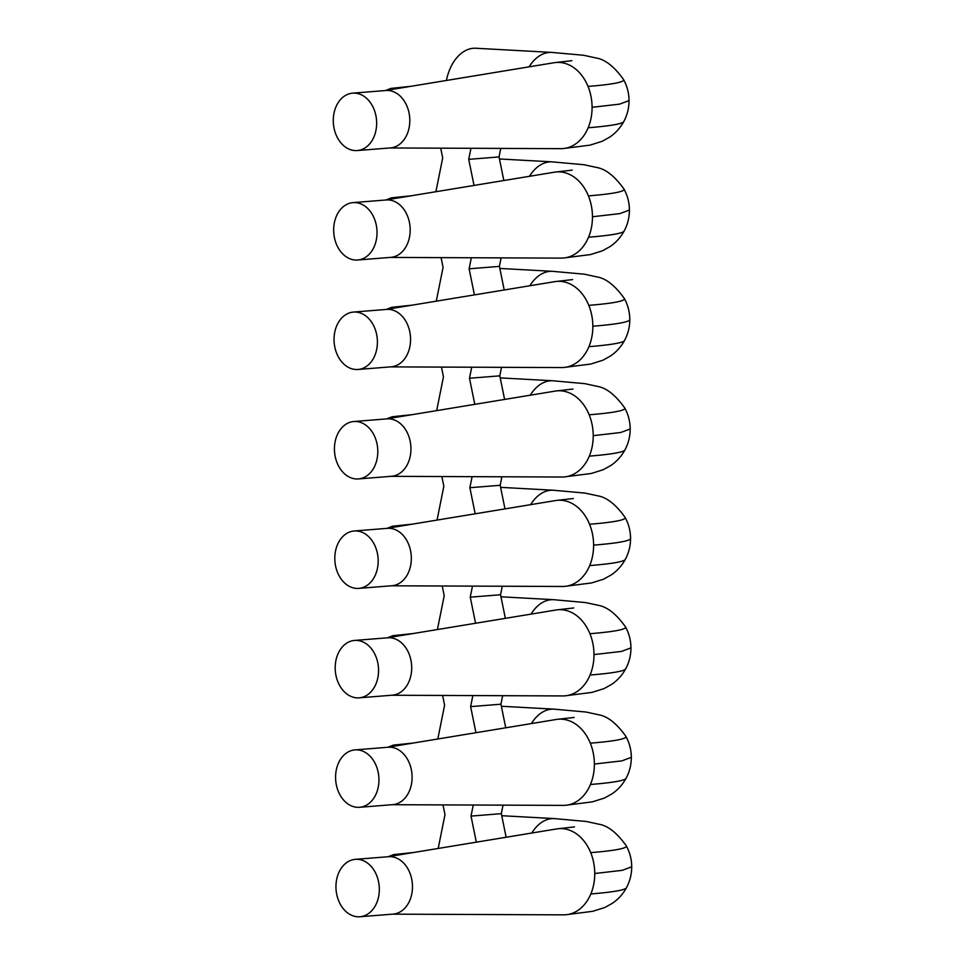 <?xml version="1.0" encoding="UTF-8"?>
<svg xmlns="http://www.w3.org/2000/svg" width="965" height="965" viewBox="0 0 965 965"><rect width="100%" height="100%" fill="white"/><g stroke="black" fill="none" stroke-linecap="round" stroke-linejoin="round"><path stroke-width="1.45" d="M376.615 875.315A28.793 21.628 -94.6 0 0 355.349 859.345A28.793 21.628 -94.6 0 0 338.655 900.779A28.793 21.628 -94.6 0 0 359.933 916.75A28.793 21.628 -94.6 0 0 376.615 875.315M359.933 916.75L393.081 914.108A28.793 21.628 -94.6 0 0 409.775 872.674A28.793 21.628 -94.6 0 0 388.497 856.703L355.349 859.345M387.821 856.751L556.757 828.911A43.184 32.448 85.4 0 1 558.783 828.67A43.184 32.448 85.4 0 1 590.701 852.626A43.184 32.448 85.4 0 1 594.754 873.265A43.184 32.448 85.4 0 1 594.754 873.506A43.184 32.448 85.4 0 1 594.754 873.735A43.184 32.448 85.4 0 1 590.845 893.94A43.184 32.448 85.4 0 1 565.659 914.772A43.184 32.448 85.4 0 1 563.62 914.844L392.405 914.157M376.241 765.86A28.793 21.628 -94.6 0 0 354.963 749.889A28.793 21.628 -94.6 0 0 338.281 791.324A28.793 21.628 -94.6 0 0 359.547 807.295A28.793 21.628 -94.6 0 0 376.241 765.86M359.547 807.295L392.695 804.653A28.793 21.628 -94.6 0 0 409.389 763.219A28.793 21.628 -94.6 0 0 388.111 747.248L354.963 749.889M387.435 747.296L556.383 719.456A43.184 32.448 85.4 0 1 558.409 719.215A43.184 32.448 85.4 0 1 590.315 743.171A43.184 32.448 85.4 0 1 594.368 763.81A43.184 32.448 85.4 0 1 594.368 764.039A43.184 32.448 85.4 0 1 594.368 764.28A43.184 32.448 85.4 0 1 590.459 784.485A43.184 32.448 85.4 0 1 565.285 805.317A43.184 32.448 85.4 0 1 563.234 805.389L392.019 804.701M375.855 656.405A28.793 21.628 -94.6 0 0 354.589 640.434A28.793 21.628 -94.6 0 0 337.895 681.869A28.793 21.628 -94.6 0 0 359.161 697.84A28.793 21.628 -94.6 0 0 375.855 656.405M359.161 697.84L392.321 695.186A28.793 21.628 -94.6 0 0 409.003 653.763A28.793 21.628 -94.6 0 0 387.737 637.793L354.589 640.434M387.049 637.841L555.997 610.001A43.184 32.448 85.4 0 1 558.023 609.747A43.184 32.448 85.4 0 1 589.929 633.703A43.184 32.448 85.4 0 1 593.982 654.354A43.184 32.448 85.4 0 1 593.982 654.584A43.184 32.448 85.4 0 1 593.982 654.813A43.184 32.448 85.4 0 1 590.073 675.03A43.184 32.448 85.4 0 1 564.899 695.861A43.184 32.448 85.4 0 1 562.86 695.934L391.633 695.246M375.469 546.95A28.793 21.628 -94.6 0 0 354.203 530.979A28.793 21.628 -94.6 0 0 337.509 572.414A28.793 21.628 -94.6 0 0 358.787 588.385A28.793 21.628 -94.6 0 0 375.469 546.95M358.787 588.385L391.935 585.731A28.793 21.628 -94.6 0 0 408.629 544.308A28.793 21.628 -94.6 0 0 387.351 528.337L354.203 530.979M386.675 528.386L555.611 500.546A43.184 32.448 85.4 0 1 557.637 500.292A43.184 32.448 85.4 0 1 589.555 524.248A43.184 32.448 85.4 0 1 593.608 544.899A43.184 32.448 85.4 0 1 593.608 545.129A43.184 32.448 85.4 0 1 593.608 545.358A43.184 32.448 85.4 0 1 589.699 565.574A43.184 32.448 85.4 0 1 564.513 586.406A43.184 32.448 85.4 0 1 562.474 586.479L391.259 585.791M375.096 437.495A28.793 21.628 -94.6 0 0 353.817 421.524A28.793 21.628 -94.6 0 0 337.135 462.959A28.793 21.628 -94.6 0 0 358.401 478.93A28.793 21.628 -94.6 0 0 375.096 437.495M358.401 478.93L391.549 476.276A28.793 21.628 -94.6 0 0 408.243 434.841A28.793 21.628 -94.6 0 0 386.965 418.87L353.817 421.524M386.29 418.931L555.237 391.09A43.184 32.448 85.4 0 1 557.263 390.837A43.184 32.448 85.4 0 1 589.169 414.793A43.184 32.448 85.4 0 1 593.222 435.444A43.184 32.448 85.4 0 1 593.222 435.673A43.184 32.448 85.4 0 1 593.222 435.903A43.184 32.448 85.4 0 1 589.313 456.119A43.184 32.448 85.4 0 1 564.139 476.939A43.184 32.448 85.4 0 1 562.088 477.024L390.873 476.336M374.709 328.04A28.793 21.628 -94.6 0 0 353.431 312.069A28.793 21.628 -94.6 0 0 336.749 353.504A28.793 21.628 -94.6 0 0 358.015 369.474A28.793 21.628 -94.6 0 0 374.709 328.04M358.015 369.474L391.175 366.821A28.793 21.628 -94.6 0 0 407.857 325.386A28.793 21.628 -94.6 0 0 386.591 309.415L353.431 312.069M385.904 309.476L554.851 281.635A43.184 32.448 85.4 0 1 556.877 281.382A43.184 32.448 85.4 0 1 560.002 281.334A43.184 32.448 85.4 0 1 560.315 281.358A43.184 32.448 85.4 0 1 588.783 305.338A43.184 32.448 85.4 0 1 592.836 325.989A43.184 32.448 85.4 0 1 592.836 326.218A43.184 32.448 85.4 0 1 592.836 326.447A43.184 32.448 85.4 0 1 588.927 346.664A43.184 32.448 85.4 0 1 563.753 367.484A43.184 32.448 85.4 0 1 561.714 367.569L390.487 366.881M374.324 218.585A28.793 21.628 -94.6 0 0 353.057 202.614A28.793 21.628 -94.6 0 0 336.363 244.036A28.793 21.628 -94.6 0 0 357.641 260.007A28.793 21.628 -94.6 0 0 374.324 218.585M357.641 260.007L390.789 257.366A28.793 21.628 -94.6 0 0 407.483 215.931A28.793 21.628 -94.6 0 0 386.205 199.96L353.057 202.614M385.53 200.02L554.465 172.18A43.184 32.448 85.4 0 1 556.491 171.927A43.184 32.448 85.4 0 1 588.409 195.883A43.184 32.448 85.4 0 1 592.462 216.534A43.184 32.448 85.4 0 1 592.462 216.763A43.184 32.448 85.4 0 1 592.462 216.992A43.184 32.448 85.4 0 1 588.553 237.209A43.184 32.448 85.4 0 1 563.367 258.029A43.184 32.448 85.4 0 1 561.328 258.113L390.113 257.426M446.397 80.469A43.184 28.359 -86.9 0 1 448.508 72.701A43.184 28.359 -86.9 0 1 475.878 48.25L551.775 52.412L583.716 55.282L596.225 58.009C605.236 59.492 614.367 66.694 623.595 79.612A144.436 9.638 179.8 0 1 588.023 86.428A43.184 32.448 85.4 0 1 592.076 107.079A43.184 32.448 85.4 0 1 592.076 107.308A43.184 32.448 85.4 0 1 592.076 107.537A43.184 32.448 85.4 0 1 588.168 127.742A43.184 32.448 85.4 0 1 562.993 148.574A43.184 32.448 85.4 0 1 560.942 148.658L389.727 147.959M373.95 109.129A28.793 21.628 -94.6 0 0 352.671 93.159A28.793 21.628 -94.6 0 0 335.977 134.581A28.793 21.628 -94.6 0 0 357.255 150.552A28.793 21.628 -94.6 0 0 373.95 109.129M357.255 150.552L390.403 147.91A28.793 21.628 -94.6 0 0 407.097 106.476A28.793 21.628 -94.6 0 0 385.819 90.505L352.671 93.159M385.144 90.565L554.091 62.725A43.184 32.448 85.4 0 1 556.117 62.472A43.184 32.448 85.4 0 1 588.023 86.428M440.703 148.164L442.694 157.922L435.903 191.721M441.089 257.631L443.068 267.377L436.276 301.177M441.475 367.086L443.454 376.832L436.663 410.632M441.849 476.541L443.84 486.288L437.048 520.087M442.235 585.996L444.214 595.743L437.422 629.542M442.621 695.451L444.6 705.198L437.808 738.997M442.995 804.907L444.986 814.653L438.194 848.452M476.324 842.168L471.017 816.088L501.33 813.664L506.13 837.258M501.33 813.664L503.042 805.148M471.017 816.088L473.236 805.027M475.938 732.712L470.631 706.621L500.944 704.209L505.744 727.803M500.944 704.209L502.656 695.693M470.631 706.621L472.862 695.572M475.564 623.257L470.257 597.166L500.558 594.754L505.358 618.348M500.558 594.754L502.27 586.238M470.257 597.166L472.476 586.117M475.178 513.802L469.871 487.711L500.184 485.298L504.985 508.893M500.184 485.298L501.897 476.782M469.871 487.711L472.09 476.662M474.792 404.347L469.485 378.256L499.798 375.843L504.599 399.438M499.798 375.843L501.51 367.327M469.485 378.256L471.716 367.207M474.418 294.892L469.111 268.801L499.412 266.376L504.213 289.97M499.412 266.376L501.125 257.872M469.111 268.801L471.33 257.752M474.032 185.437L468.725 159.346L499.038 156.921L503.839 180.515M499.038 156.921L500.751 148.417M468.725 159.346L470.944 148.296M531.775 833.024A43.184 28.359 -86.9 0 1 554.453 818.597L501.74 815.715M554.453 818.597L586.382 821.48L598.891 824.207C607.914 825.678 617.033 832.879 626.261 845.798A144.436 9.638 179.8 0 1 590.701 852.626M594.754 873.506L622.184 870.346L631.713 866.799C631.701 874.266 629.928 881.274 626.406 887.824A144.436 9.638 179.8 0 1 590.845 893.94M531.401 723.569A43.184 28.359 -86.9 0 1 554.067 709.142L501.366 706.259M554.067 709.142L586.008 712.025L598.517 714.739C607.528 716.223 616.659 723.424 625.887 736.343A144.436 9.638 179.8 0 1 590.315 743.171M594.368 764.039L621.798 760.89L631.327 757.344C631.315 764.811 629.554 771.819 626.032 778.369A144.436 9.638 179.8 0 1 590.459 784.485M531.015 614.114A43.184 28.359 -86.9 0 1 553.681 599.687L500.98 596.804M553.681 599.687L585.622 602.57L598.131 605.284C607.154 606.768 616.273 613.969 625.501 626.888A144.436 9.638 179.8 0 1 589.929 633.703M593.982 654.584L621.412 651.435L630.953 647.889C630.941 655.356 629.168 662.364 625.646 668.914A144.436 9.638 179.8 0 1 590.073 675.03M530.629 504.659A43.184 28.359 -86.9 0 1 553.307 490.232L500.594 487.349M553.307 490.232L585.236 493.115L597.745 495.829C606.768 497.313 615.887 504.514 625.115 517.433A144.436 9.638 179.8 0 1 589.555 524.248M625.115 517.433C628.685 523.959 630.507 530.967 630.567 538.434L630.567 538.434A149.72 9.988 179.8 0 1 593.608 545.129M630.567 538.434C630.555 545.901 628.782 552.909 625.26 559.459A144.436 9.638 179.8 0 1 589.699 565.574M530.255 395.204A43.184 28.359 -86.9 0 1 552.921 380.777L500.22 377.894M552.921 380.777L584.862 383.66L597.371 386.374C606.382 387.858 615.513 395.059 624.741 407.978A144.436 9.638 179.8 0 1 589.169 414.793M593.222 435.673L620.652 432.513L630.181 428.979C630.169 436.445 628.396 443.454 624.886 450.004A144.436 9.638 179.8 0 1 589.313 456.119M529.869 285.749A43.184 28.359 -86.9 0 1 552.535 271.322L499.834 268.439M552.535 271.322L584.476 274.205L596.985 276.919C606.008 278.403 615.127 285.604 624.355 298.523A144.436 9.638 179.8 0 1 588.783 305.338M624.355 298.523C627.913 305.049 629.735 312.045 629.807 319.512A149.72 9.988 179.8 0 1 629.807 319.524A149.72 9.988 179.8 0 1 592.836 326.218M629.807 319.524C629.795 326.99 628.022 333.999 624.5 340.548A144.436 9.638 179.8 0 1 588.927 346.664M529.483 176.293A43.184 28.359 -86.9 0 1 552.161 161.867L499.448 158.972M552.161 161.867L584.09 164.738L596.599 167.464C605.622 168.947 614.741 176.149 623.969 189.068A144.436 9.638 179.8 0 1 588.409 195.883M592.462 216.763L619.892 213.603L629.421 210.068C629.409 217.535 627.636 224.543 624.114 231.093A144.436 9.638 179.8 0 1 588.553 237.209M529.11 66.838A43.184 28.359 -86.9 0 1 551.775 52.412M592.076 107.308L619.506 104.148L629.035 100.601C629.023 108.08 627.25 115.088 623.74 121.638A144.436 9.638 179.8 0 1 588.168 127.754M411.114 86.283L390.946 88.406A16.453 12.364 85.4 0 1 395.143 88.913M411.5 195.738L391.332 197.861A16.453 12.364 85.4 0 1 395.529 198.368M411.886 305.193L391.706 307.316A16.453 12.364 85.4 0 1 395.903 307.823M412.26 414.648L392.092 416.771A16.453 12.364 85.4 0 1 396.289 417.278M412.646 524.104L392.478 526.227A16.453 12.364 85.4 0 1 396.675 526.733M413.032 633.559L392.864 635.682A16.453 12.364 85.4 0 1 397.049 636.188M413.406 743.014L393.238 745.137A16.453 12.364 85.4 0 1 397.435 745.655M413.792 852.469L393.623 854.604A16.453 12.364 85.4 0 1 397.821 855.111M626.261 845.81C629.831 852.336 631.653 859.332 631.713 866.799M574.525 826.884L558.783 828.67M626.406 887.836C622.859 894.217 618.191 899.368 612.401 903.288L604.79 907.522L592.751 911.31L565.659 914.772M625.875 736.355C629.445 742.881 631.267 749.877 631.339 757.344M574.139 717.429L558.409 719.215M626.032 778.381C622.473 784.762 617.805 789.913 612.027 793.833L604.404 798.067L592.365 801.855L565.285 805.317M625.501 626.9C629.059 633.426 630.881 640.422 630.953 647.889M573.765 607.962L558.023 609.747M625.646 668.914C622.087 675.307 617.419 680.458 611.641 684.378L604.03 688.612L591.979 692.4L564.899 695.861M573.379 498.507L557.637 500.292M625.26 559.459C621.713 565.852 617.045 571.003 611.255 574.923L603.644 579.157L591.593 582.944L564.513 586.406M624.729 407.978C628.299 414.504 630.121 421.5 630.193 428.979M572.993 389.052L557.263 390.837M624.886 450.004C621.327 456.397 616.659 461.547 610.881 465.468L603.258 469.702L591.219 473.489L564.139 476.939M572.619 279.597L556.877 281.382M624.5 340.548C620.941 346.93 616.273 352.092 610.495 356.013L602.884 360.234L590.833 364.034L563.753 367.484M623.969 189.068C627.54 195.593 629.361 202.59 629.421 210.056M572.233 170.142L556.491 171.927M624.114 231.093C620.567 237.474 615.899 242.637 610.109 246.558L602.498 250.779L590.447 254.579L563.367 258.029M623.583 79.612C627.154 86.138 628.975 93.135 629.047 100.601M571.847 60.686L556.117 62.472M623.74 121.638C620.181 128.019 615.513 133.17 609.735 137.102L602.112 141.324L590.073 145.124L562.993 148.574M390.946 88.406L385.626 90.481M391.332 197.861L386 199.936M391.706 307.316L386.386 309.391M392.092 416.771L386.772 418.846M392.478 526.227L387.146 528.313M392.864 635.682L387.532 637.769M393.238 745.137L387.918 747.224M393.623 854.604L388.292 856.679"/></g></svg>
